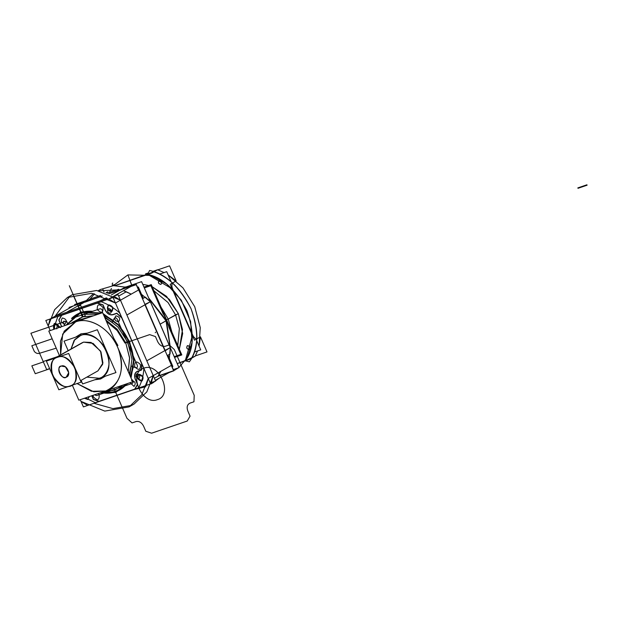 <?xml version="1.0" encoding="UTF-8"?>
<svg xmlns="http://www.w3.org/2000/svg" width="618" height="618" viewBox="0 0 618 618"><rect width="100%" height="100%" fill="white"/><g stroke="black" fill="none" stroke-linecap="round" stroke-linejoin="round"><path stroke-width="0.93" d="M77.049 383.546L91.495 391.287L105.763 390.985L93.766 391.773L77.049 383.546L93.766 391.773L105.763 390.985C120.479 383.979 124.766 370.205 118.61 349.664C111.711 329.881 90.522 316.169 75.705 321.862L64.241 331.132L60.471 341.236L60.579 354.91L60.471 341.236L64.241 331.132L75.705 321.862L75.867 320.796L70.135 323.77L82.858 316.856L72.229 322.426L75.867 320.796L75.705 321.862L75.867 320.796L82.356 319.591L75.867 320.796L82.356 319.591L75.867 320.796L82.858 316.856L93.449 315.806L82.858 316.856L93.449 315.806L82.858 316.856L81.73 314.268L82.573 316.957M74.206 322.38L75.914 320.781M79.22 318.486L82.858 316.856L69.309 285.701L82.858 316.856L69.363 285.817L82.858 316.856L69.378 285.856L82.858 316.856L79.22 318.486M82.858 316.856L73.758 296.385L82.858 316.856L75.867 320.796L75.705 321.862C82.974 317.791 106.141 321.785 117.636 347.239C128.389 372.94 114.237 389.688 105.763 390.985L106.543 391.518L105.763 390.985L106.605 391.488L110.236 389.858L106.543 391.518L105.763 390.985C114.237 389.688 128.389 372.94 117.636 347.239C106.141 321.785 82.974 317.791 75.705 321.862L62.696 334.029L60.579 354.91M59.436 355.551L48.791 331.063L102.627 312.669L132.677 381.785L78.841 400.178L72.368 385.284M86.86 377.119L99.289 378.247L100.556 379.004L99.289 378.247C104.542 377.443 113.303 367.077 106.644 351.155C99.529 335.389 85.176 332.917 80.68 335.443L80.919 333.844L75.566 337.189L80.919 333.844L80.68 335.443L74.886 339.398L71.024 349.023L74.886 339.398L80.68 335.443C85.176 332.917 99.529 335.389 106.644 351.155C113.303 367.077 104.542 377.443 99.289 378.247L86.86 377.119L99.289 378.247L100.556 379.004L105.361 376.177L100.556 379.004L94.848 379.769M75.566 337.189L80.919 333.844L87.416 333.141M102.333 341.244L110.831 360.781M113.241 337.088L121.978 357.173L113.241 337.088M111.711 388.954L106.605 391.488L111.711 388.954M105.802 319.969L116.895 329.008L125.732 342.805L129.633 358.293L128.243 371.588L129.579 357.644L125.732 342.805L117.35 329.518L105.802 319.969L116.895 329.008L125.732 342.805L129.633 358.293L128.243 371.588L129.579 357.644L125.732 342.805L117.35 329.518L105.802 319.969M113.063 297.513L150.63 383.917L83.391 406.891L80.263 399.699L80.997 401.391L87.663 405.423L146.35 385.377L148.243 378.417L115.458 303.013L108.783 298.981L50.097 319.027L48.212 325.987L50.205 330.576L48.212 325.987L50.205 330.576L48.212 325.987L50.097 319.027L48.212 325.987L50.205 330.576L45.817 320.487L113.063 297.513M137.737 378.571C137.598 373.674 139.328 373.079 142.936 376.795C143.075 381.692 141.344 382.287 137.737 378.571L138.54 374.5L142.936 376.795L138.54 374.5L137.737 378.571L142.132 380.866L137.737 378.571C141.344 382.287 143.075 381.692 142.936 376.795L142.132 380.866L142.936 376.795C139.328 373.079 137.598 373.674 137.737 378.571M107.555 309.147C107.408 304.249 109.147 303.662 112.746 307.37C112.885 312.268 111.155 312.863 107.555 309.147L111.943 311.449L107.555 309.147L108.359 305.076L112.746 307.37L111.943 311.449L112.746 307.37L108.359 305.076L107.555 309.147C111.155 312.863 112.885 312.268 112.746 307.37C109.147 303.662 107.408 304.249 107.555 309.147M53.519 327.61C53.38 322.712 55.11 322.117 58.718 325.833L59.096 327.54L58.718 325.833L54.322 323.538L58.718 325.833L59.096 327.54L58.718 325.833C55.11 322.117 53.38 322.712 53.519 327.61L54.322 323.538L53.519 327.61L54.531 329.1L53.519 327.61M89.262 396.625L84.473 398.255L88.096 399.328L84.473 398.255L89.262 396.625L87.756 399.483L84.473 398.255M61.545 326.706L58.803 319.985L61.622 315.095L50.097 319.027L108.783 298.981L50.097 319.027L55.095 316.215L69.95 296.2L55.095 316.215L107.486 298.316L55.095 316.215L107.486 298.316L55.095 316.215L50.097 319.027L108.783 298.981L115.458 303.013L148.243 378.417L146.35 385.377L87.663 405.423L146.35 385.377L148.243 378.417L153.233 375.605L148.243 378.417L141.823 394.717L129.054 406.899L134.052 404.087L129.054 406.899L104.782 411.101L80.997 401.391L80.263 399.699L80.997 401.391L87.663 405.423L80.997 401.391L80.263 399.699L80.997 401.391L104.782 411.101L129.054 406.899L141.823 394.717L148.243 378.417L115.458 303.013L120.448 300.201L96.663 290.491L72.391 294.693L96.663 290.491L120.448 300.201L115.458 303.013L120.448 300.201L126.883 315.002L145.114 304.728L165.029 350.53L146.798 360.804L165.029 350.53L146.798 360.804L153.233 375.605L148.243 378.417L153.233 375.605L146.821 391.897L134.052 404.087L146.821 391.897L153.233 375.605L151.348 382.565L155.628 381.097L151.348 382.565L155.628 381.097L118.061 294.701L113.782 296.161L118.061 294.701L155.628 381.097L118.061 294.701L113.782 296.161L120.448 300.201L113.782 296.161L108.783 298.981L113.782 296.161L118.061 294.701L155.628 381.097L151.348 382.565L153.233 375.605L146.798 360.804L165.029 350.53L145.114 304.728L126.883 315.002L120.448 300.201L115.458 303.013L91.665 293.303L67.401 297.505L54.623 309.688L48.212 325.987L54.623 309.688L67.401 297.505L91.665 293.303L115.458 303.013L108.783 298.981L132.013 285.887L108.776 293.828L120.487 289.827L111.364 294.964L120.487 289.827L108.776 293.828L136.284 284.427L173.859 370.823L158.053 376.223L154.4 378.286L158.053 376.223L160.873 371.333L158.053 376.223L169.579 372.291L155.296 380.34M48.212 325.987L50.097 319.027L73.326 305.941L102.271 296.053L69.046 307.401L69.378 308.166M106.373 297.783L102.264 300.101L106.373 297.783M84.844 302.001L102.271 296.053L84.844 302.001L66.613 312.275L84.844 302.001M93.967 403.276L112.885 408.614L131.495 405.393L112.885 408.614L93.967 403.276M151.348 382.565L150.298 383.152M154.4 378.286L158.053 376.223L160.896 371.287L158.053 376.223L154.4 378.286M153.249 375.628L160.873 371.333M126.281 291.773L131.217 294.137L123.453 290.715L126.281 291.773L118.656 296.068M111.364 294.964L120.487 289.827L111.364 294.964M126.883 315.002L145.114 304.728L126.883 315.002M146.35 385.377L148.243 378.417L115.458 303.013L108.783 298.981L97.265 302.913L103.059 304.867L105.261 309.935C107.208 313.65 109.749 315.188 112.885 314.547L116.825 313.195L121.893 317.814L115.458 303.013L138.679 289.927L171.464 365.331L148.243 378.417L141.808 363.616L141.545 370.051L137.605 371.403C134.794 372.785 134.075 375.443 135.442 379.352L137.652 384.427L134.832 389.309L146.35 385.377L87.663 405.423L99.189 401.491L93.395 399.537L91.758 395.767M105.361 376.177L100.556 379.004L99.289 378.247C121.36 372.229 101.591 326.775 80.68 335.443L80.919 333.844L80.68 335.443L74.09 340.418L71.024 349.023M68.158 350.638L64.025 341.136L97.335 329.749L115.952 372.561L82.634 383.94L81.082 380.379M82.009 342.828L83.584 342.117L93.117 343.407L100.973 351.905L102.928 363.06L97.93 370.877L80.525 380.688L97.907 370.893L102.681 364.241L100.525 351.07L91.078 342.442L83.584 342.117L57.613 356.756L83.584 342.117L91.078 342.442L100.525 351.07L102.681 364.241L97.907 370.893M56.099 357.436L83.584 342.117L57.613 356.756L60.587 356.246L57.613 356.756L60.587 356.246L57.613 356.756L57.536 357.289C62.457 354.67 68.25 358.177 74.925 367.81C77.265 378.919 75.628 384.968 69.996 385.956L71.935 385.532L69.996 385.956C75.628 384.968 77.265 378.919 74.925 367.81C68.25 358.177 62.457 354.67 57.536 357.289L57.613 356.756L56.099 357.436L82.07 342.797L56.099 357.436M72.893 363.152L76.91 372.376L72.893 363.152M72.731 385.022L70.39 386.227L72.731 385.022M69.996 385.956L70.421 386.211L69.996 385.956C65.075 388.575 59.282 385.068 52.607 375.435C50.267 364.326 51.904 358.278 57.536 357.289C51.904 358.278 50.267 364.326 52.607 375.435C59.282 385.068 65.075 388.575 69.996 385.956L70.421 386.211L69.996 385.956C84.774 381.932 71.541 351.488 57.536 357.289C42.758 361.321 55.991 391.766 69.996 385.956M58.841 389.773L46.373 361.097L68.691 353.481L81.159 382.148L58.841 389.773M61.344 366.049C66.79 363.786 71.943 375.636 66.188 377.204C60.742 379.46 55.589 367.617 61.344 366.049L65.438 366.837L61.344 366.049C55.326 365.825 61.9 380.943 66.188 377.204L68.729 372.677L65.438 366.837L68.729 372.677L66.188 377.204C61.9 380.943 55.326 365.825 61.344 366.049M174.199 356.656L180.742 354.415L168.892 327.161L180.742 354.415L174.199 356.656M163.222 314.129L150.854 285.694L163.222 314.129M144.318 287.926L150.854 285.694L144.318 287.926M194.268 352.075L200.719 349.873L196.686 340.595L200.719 349.873L196.686 340.595L200.719 349.873L196.686 340.595L200.719 349.873L196.686 340.595L200.719 349.873L194.268 352.075M105.995 292.777L107.826 291.796L105.995 292.777M159.475 274.153L166.721 271.681L171.132 281.823L166.721 271.681L159.475 274.153L166.721 271.681L171.132 281.823L166.721 271.681L159.475 274.153L166.721 271.681L171.132 281.823L166.721 271.681L159.475 274.153L166.721 271.681L171.132 281.823L166.721 271.681L159.475 274.153M176.138 280.935L169.571 265.84L157.868 269.834M113.442 285.014L112.275 285.408M115.211 285.57L151.696 273.11L157.652 269.749L152.824 271.402L157.644 269.757L152.824 271.402L157.644 269.757L164.071 272.577L157.644 269.757L153.998 271.812C159.992 273.851 166.165 277.582 172.515 283.013C171.549 284.813 171.696 287.046 172.947 289.688L192.407 334.446C193.496 337.181 194.964 338.664 196.81 338.888L200.456 336.833L199.073 346.095L200.456 336.833L206.999 351.92L195.35 355.906M102.866 289.402L104.056 292.144M168.127 274.917L176.161 280.958L168.127 274.917L182.982 287.895L194.724 306.706L200.263 327.625L199.073 346.095L200.263 327.625L194.724 306.706L182.982 287.895L168.127 274.917L176.161 280.958L172.515 283.013C166.165 277.582 159.992 273.851 153.998 271.812L115.048 285.578L129.95 280.541L131.897 285.555L129.95 280.541L147.687 274.407L157.644 269.757L164.071 272.577M197.582 350.939L195.211 356.153L197.582 350.939L195.211 356.153L191.565 358.208L177.219 363.6L185.253 360.804C194.013 349.541 194.57 332.816 186.922 310.622C175.782 289.618 162.704 277.544 147.687 274.407L149.595 270.46L147.687 274.407C162.704 277.544 175.782 289.618 186.922 310.622C194.57 332.816 194.013 349.541 185.253 360.804L192.422 335.419L185.253 360.804L195.211 356.153L191.565 358.208C194.469 353.125 196.215 346.69 196.81 338.888C196.215 346.69 194.469 353.125 191.565 358.208L195.211 356.153L197.582 350.939L195.211 356.153L189.262 359.506L177.227 363.616M145.469 273.913L147.895 273.086L145.469 273.913M112.376 285.616L114.114 284.635M112.762 283.044L112.283 283.469L112.453 285.74L112.283 283.469L112.762 283.044M111.456 288.459L109.386 292.453M178.919 367.494L187.045 357.984L192.043 342.341L190.63 321.553L181.329 300.217L166.628 283.994L151.086 275.412L127.903 274.902L131.897 285.555L127.903 274.902L113.318 285.663M169.085 372.569L172.777 371.194M173.805 370.707L178.486 367.826M179.344 349.232L182.681 333.519L178.347 313.666L166.528 296.362L152.152 286.698L166.528 296.362L178.347 313.666L175.566 314.886L178.347 313.666L169.355 299.382L152.152 286.698L169.355 299.382L178.347 313.666L182.681 333.519L179.344 349.232L182.495 329.595L178.347 313.666L182.495 329.595L179.344 349.232M148.706 285.501L142.758 284.35L148.706 285.501M147.81 274.438L172.229 288.961L147.81 274.438M187.293 345.725L187.517 345.624C186.018 347.702 186.659 349.015 189.448 349.572C190.939 347.494 190.298 346.18 187.517 345.624C186.018 347.702 186.659 349.015 189.448 349.572C190.939 347.494 190.298 346.18 187.517 345.624C189.965 346.335 190.553 347.679 189.27 349.672L189.479 349.579M159.135 280.363C161.592 281.074 162.179 282.426 160.896 284.411C162.511 282.279 161.986 280.896 159.313 280.271C157.698 282.403 158.223 283.778 160.896 284.411C162.511 282.279 161.986 280.896 159.313 280.271L159.089 280.371C157.822 282.372 158.409 283.716 160.865 284.427M189.324 361.824L185.253 360.804L189.324 361.824C198.579 349.919 199.166 332.229 191.078 308.761C179.305 286.551 165.477 273.782 149.595 270.46C165.477 273.782 179.305 286.551 191.078 308.761C199.166 332.229 198.579 349.919 189.324 361.824M153.998 271.812C168.629 276.601 180.989 288.915 191.078 308.761C198.617 329.471 198.78 345.956 191.565 358.208C198.78 345.956 198.617 329.471 191.078 308.761C180.989 288.915 168.629 276.601 153.998 271.812L157.644 269.757L153.998 271.812M200.456 336.833L196.81 338.888C194.964 338.664 193.496 337.181 192.407 334.446L172.947 289.688C171.696 287.046 171.549 284.813 172.515 283.013L176.161 280.958L170.205 284.311L194.5 340.194L200.456 336.833L199.073 346.095M177.768 345.609L179.351 328.56L175.566 314.886L179.351 328.56L177.768 345.609L179.351 328.56L175.566 314.886L168.019 302.503L153.936 290.8L168.019 302.503L175.566 314.886L178.347 313.666L168.204 319.042L161.035 307.123L168.204 319.042L161.035 307.123L168.204 319.042L166.536 319.776L162.24 311.874L166.536 319.776L168.204 319.042L166.536 319.776L168.204 319.042L171.912 332.136L168.204 319.042L175.566 314.886L168.019 302.503L153.936 290.8L168.019 302.503L175.566 314.886L168.204 319.042L175.566 314.886L179.351 328.56L177.768 345.609M169.332 328.189L166.536 319.776L169.332 328.189M174.531 357.413L181.816 354.925L151.256 284.628L143.963 287.115M171.912 332.136L168.204 319.042L171.912 332.136M189.239 349.688C186.783 348.977 186.196 347.633 187.478 345.64L187.269 345.732M159.313 280.271C157.698 282.403 158.223 283.778 160.896 284.411M69.517 308.081L69.286 307.548L72.306 306.513M130.993 286.466L136.223 284.674L138.54 290.004M158.254 375.929L173.619 370.684L171.325 365.408M99.691 300.974L104.419 298.88M137.52 287.27L138.324 286.999L143.245 298.309M172.074 366.729L172.87 366.459L167.965 355.165M166.481 320.503L148.675 297.953L166.481 320.503L160.147 324.156L166.033 320.835L149.031 298.772L166.033 320.835L160.147 324.156L166.033 320.835L149.031 298.772L166.033 320.835L166.474 320.495L166.033 320.835L166.474 320.495L166.033 320.835L170.159 347.169L166.033 320.835L166.474 320.495L170.375 347.857M166.033 320.835L170.159 347.169L166.033 320.835M85.871 300.688L74.654 304.519L75.017 305.362M126.103 286.945L141.592 281.654L150.267 301.607M170.313 347.718L178.988 367.656L173.318 369.595M142.503 298.726L145.292 297.15L142.503 298.726L145.292 297.15L150.359 301.769L145.346 297.235M145.021 304.867L144.96 304.38L150.359 301.769L145.238 304.659L150.359 301.769L170.274 347.571L150.359 301.769L170.244 347.555L150.359 301.769L141.491 294.292L150.359 301.769L145.292 297.15M170.22 347.501L169.965 353.867M169.973 353.774L170.274 347.571L169.363 358.394L170.274 347.571L170.012 354.014L167.223 355.582M164.875 350.576L170.274 347.571L169.363 358.394L170.274 347.571L165.161 350.831L170.274 347.571L165.161 350.831L170.274 347.571L165.161 350.831L145.238 304.659L150.359 301.769L141.491 294.292L150.359 301.769L144.983 304.829L164.851 350.53L170.274 347.571M153.055 381.978L150.931 383.701L153.055 381.978M145.863 386.714L134.006 389.595L145.863 386.714M159.212 378.131L152.978 382.805L159.212 378.131M146.288 385.57L144.496 386.011L146.288 385.57M84.929 302.202L102.233 296.037L84.967 301.932L93.372 293.581L84.967 301.932L93.372 293.581L84.967 301.932L90.089 299.05L94.569 293.813L90.089 299.05L94.569 293.813L90.089 299.05L84.967 301.932L102.233 296.037L84.967 301.932L90.298 299.174M120.572 290.02L125.732 286.868L120.61 289.757L108.737 293.813L120.657 289.765L98.579 290.8L120.657 289.765L98.579 290.8L120.657 289.765L125.732 286.868L127.586 287.401L125.863 286.999M100.402 289.518L113.488 285.655L127.586 287.401L113.488 285.655L100.402 289.518L113.488 285.655L127.586 287.401L113.488 285.655L100.402 289.518L98.231 290.738L100.402 289.518M144.96 304.38L150.359 301.769L145.238 304.659L165.153 350.46L144.96 304.782M125.732 286.868L127.586 287.401M118.648 289.294L107.184 293.21L118.648 289.286M100.603 295.458L90.089 299.05L100.603 295.45M120.495 290.02L108.737 293.813L120.657 289.765M141.785 381.02C137.466 379.939 136.501 377.714 138.888 374.346C143.206 375.427 144.172 377.652 141.785 381.02M108.698 304.921C113.017 306.003 113.982 308.227 111.603 311.596C107.285 310.522 106.311 308.289 108.698 304.921M54.531 329.1L54.662 323.384L59.096 327.54M80.997 401.391L87.663 405.423M31.842 365.856L35.265 373.712L49.71 368.776L35.265 373.712L49.71 368.776L35.265 373.712L31.842 365.856L35.265 373.712L31.842 365.856L43.368 361.924L31.842 365.856M68.026 324.489L66.543 321.074L30.9 333.256L43.368 361.924L30.9 333.256L43.368 361.924L30.9 333.256L66.543 321.074L30.9 333.256L66.543 321.074L68.026 324.489M113.882 388.212L126.968 418.301L132.036 422.921L135.975 421.576C139.112 420.928 141.653 422.465 143.6 426.188L145.802 431.256L151.595 433.203L187.239 421.028L190.058 416.138L187.849 411.07C186.481 407.154 187.2 404.504 190.012 403.114L193.952 401.77L194.214 395.327L174.299 349.525L169.232 344.914L165.284 346.258C162.155 346.899 159.614 345.362 157.667 341.646L155.458 336.578L149.672 334.624L125.732 342.805M157.466 399.622C142.109 405.987 127.609 372.623 143.801 368.204C159.15 361.847 173.658 395.211 157.466 399.622M82.433 316.037L82.804 316.872L82.433 316.037M82.464 316.995L81.337 314.4L82.248 317.073M126.165 342.21L126.335 342.604L126.165 342.21M124.975 343.067L117.142 330.522L106.396 321.337L117.142 330.522L124.975 343.067M76.678 321.538L90.977 316.648L78.749 320.024M113.766 338.285L117.907 345.477M64.202 324.566L65.253 325.439L64.202 324.566C62.936 323.075 62.905 321.908 64.11 321.043C62.905 321.908 62.936 323.075 64.202 324.566M94.546 394.817L96.524 395.597L132.345 383.361C133.55 382.496 133.519 381.329 132.252 379.838L131.595 379.29L132.252 379.838C133.519 381.329 133.55 382.496 132.345 383.361L124.99 385.871C119.336 391.457 112.298 393.859 103.878 393.079L96.524 395.597L94.546 394.817M129.255 373.905L131.062 365.856L135.543 367.718C137.157 367.988 137.737 367.177 137.273 365.292L117.258 319.274C116.176 317.598 115.141 317.343 114.145 318.502L112.237 322.55L104.79 317.652M102.41 312.747L102.526 311.472C102.341 309.618 101.476 308.73 99.931 308.807L71.464 318.533C77.119 312.947 84.156 310.545 92.576 311.325L99.931 308.807C101.476 308.73 102.341 309.618 102.526 311.472L102.41 312.747M132.314 353.898L122.209 330.661C127.408 337.783 130.777 345.532 132.314 353.898M83.275 314.5L72.893 318.046C77.93 313.565 84.017 311.487 91.147 311.812L83.275 314.5M103.662 315.064L112.994 320.951L112.322 322.364L104.658 317.343M113.179 389.904L123.561 386.358C118.517 390.839 112.437 392.917 105.307 392.592L113.179 389.904M129.386 374.222L131.271 365.941L132.839 366.59L130.383 376.501M83.191 316.825L78.216 306.18L80.657 305.346L85.361 316.161L80.657 305.346L85.361 316.161L80.657 305.346L78.216 306.18L80.657 305.346L78.216 306.18L83.191 316.825M85.454 397.922L95.234 402.658L138.648 387.826C141.677 382.218 143.415 375.829 143.855 368.652L119.598 312.863C113.836 307.81 107.71 304.102 101.221 301.746L57.806 316.578L53.341 329.502M111.286 310.267C111.387 313.751 110.151 314.176 107.586 311.526C107.486 308.042 108.722 307.625 111.286 310.267M56.794 328.884C56.694 325.392 57.93 324.975 60.494 327.617M139.66 375.528C139.761 379.012 138.525 379.429 135.96 376.787C135.86 373.303 137.096 372.878 139.66 375.528M103.337 314.315L113.21 320.479L114.145 318.502C115.141 317.343 116.176 317.598 117.258 319.274L121.406 328.815C127.756 336.957 131.657 345.941 133.117 355.752L137.273 365.292C137.737 367.177 137.157 367.988 135.543 367.718L133.357 366.806L130.707 377.25M52.159 338.803L31.827 345.748L34.322 351.48C36.068 353.419 37.968 353.967 40.008 353.125L56.23 348.166L40.008 353.125C37.968 353.967 36.068 353.419 34.322 351.48C36.068 353.419 37.968 353.967 40.008 353.125C37.968 353.967 36.068 353.419 34.322 351.48L31.827 345.748L34.322 351.48L31.827 345.748L52.159 338.803M84.527 316.246L83.152 316.717L82.325 315.628L83.152 316.717L84.527 316.246M61.7 326.652L58.996 320.024L61.754 315.273L97.304 303.129L102.943 305.014L105.106 309.981C107.115 313.82 109.734 315.404 112.97 314.74L116.833 313.419L121.754 317.899L141.638 363.623L141.383 369.888L137.52 371.202C134.624 372.639 133.882 375.373 135.296 379.406L137.451 384.381L134.701 389.131L99.143 401.275L93.503 399.39L91.912 395.713L93.503 399.382L99.135 401.283L134.716 389.124L137.451 384.373L135.296 379.406C133.882 375.373 134.624 372.639 137.52 371.202L141.391 369.881L141.63 363.608L121.769 317.93L116.833 313.419L112.97 314.74C109.734 315.404 107.115 313.82 105.106 309.981L102.951 305.022L97.32 303.121L61.73 315.28L59.004 320.031L61.7 326.652M101.429 313.079L80.788 312.105L66.226 325.107M115.659 392.299L127.617 383.515M130.939 377.791L133.936 360.541L129.432 341.538L118.386 324.782L103.106 313.774M62.418 317.976C60.286 320.989 61.151 322.975 65.014 323.948C67.146 320.927 66.28 318.942 62.418 317.976M130.081 382.673L134.036 386.428C136.169 383.415 135.303 381.43 131.441 380.456M115.914 315.844C113.782 318.857 114.647 320.842 118.509 321.816C120.634 318.795 119.768 316.81 115.914 315.844M126.906 383.763L115.489 391.905L100.865 392.654M66.775 324.913L80.966 312.499L100.881 313.264M103.322 314.268L118.293 325.161L129.131 341.646L133.581 360.309L130.722 377.297M106.829 391.418L114.701 390.097L123.082 385.068M129.718 374.987L131.935 359.228L127.725 342.125L117.899 326.945L104.326 316.578M98.177 314.191L81.746 314.307M578 188.297L577.83 187.903L586.93 184.797L587.1 185.191L578 188.297L577.83 187.903L586.93 184.797L587.1 185.191L578 188.297M155.265 332.716L155.551 332.167L155.265 332.716M66.01 325.176L80.726 311.951L101.646 313.002M103.021 313.573L118.417 324.628L129.556 341.499L134.075 360.634L131.024 377.984M127.887 383.423L115.728 392.453L99.877 392.994M97.25 309.502C97.096 304.025 99.034 303.368 103.059 307.517C103.221 312.994 101.282 313.65 97.25 309.502M134.662 366.644C134.508 361.167 136.447 360.51 140.471 364.659C140.626 370.136 138.695 370.792 134.662 366.644M98.332 393.519L99.197 394.902C99.359 400.379 97.42 401.036 93.395 396.887L92.986 395.35M46.698 369.579L49.625 368.583L46.698 369.579L49.625 368.583L46.698 369.579L43.198 361.53L46.698 369.579M57.505 356.64L43.198 361.53L57.505 356.64M106.543 391.518L100.765 392.693L106.543 391.518L110.236 389.858L106.543 391.518M72.391 294.693L67.401 297.505L72.391 294.693M70.39 386.227L67.741 386.729L70.39 386.227M53.588 377.683L51.618 373.148L53.588 377.683M145.354 297.142L150.406 301.738L170.313 347.525L170.058 353.959L170.321 347.54L150.406 301.738L145.369 297.158M150.807 384.025L152.978 382.805L150.807 384.025M125.794 286.86L127.632 287.385L125.794 286.86"/></g></svg>
